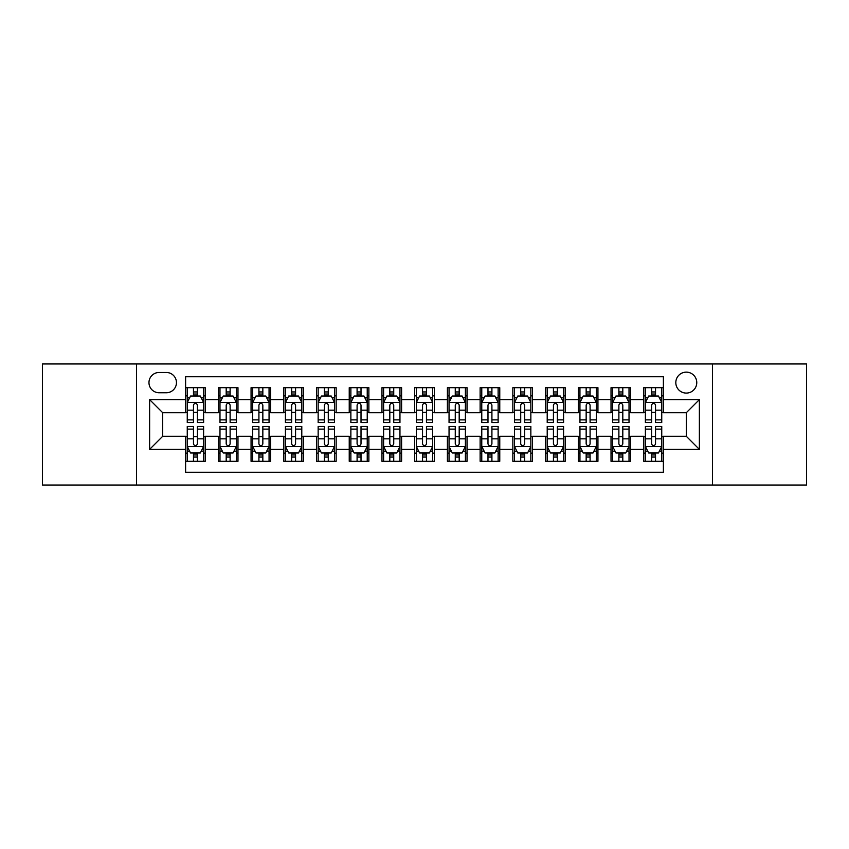 <?xml version="1.0" encoding="UTF-8"?>
<svg xmlns="http://www.w3.org/2000/svg" width="849" height="849" viewBox="0 0 849 849"><rect width="100%" height="100%" fill="white"/><g stroke="black" fill="none" stroke-linecap="round" stroke-linejoin="round"><path stroke-width="1.27" d="M686.289 372.138A10.475 10.475 0 0 0 675.815 382.612A10.475 10.475 0 0 0 686.289 393.087A10.475 10.475 0 0 0 696.764 382.612A10.475 10.475 0 0 0 686.289 372.138M712.47 485.034L806.55 485.034L806.55 363.966L712.47 363.966L712.47 485.034L136.53 485.034L136.53 363.966L42.45 363.966L42.45 485.034L136.53 485.034M663.387 387.685L643.754 387.685L643.754 399.635L630.658 399.635L630.658 412.72L643.754 412.72L643.754 399.635M630.658 399.635L630.658 387.685L611.025 387.685L611.025 399.635L597.94 399.635L597.94 412.72L611.025 412.72L611.025 399.635M597.94 399.635L597.94 387.685L578.307 387.685L578.307 399.635L565.211 399.635L565.211 412.72L578.307 412.72L578.307 399.635M565.211 399.635L565.211 387.685L545.578 387.685L545.578 399.635L532.493 399.635L532.493 412.72L545.578 412.72L545.578 399.635M532.493 399.635L532.493 387.685L512.849 387.685L512.849 399.635L499.764 399.635L499.764 412.72L512.849 412.72L512.849 399.635M499.764 399.635L499.764 387.685L480.131 387.685L480.131 399.635L467.046 399.635L467.046 412.72L480.131 412.72L480.131 399.635M467.046 399.635L467.046 387.685L447.402 387.685L447.402 399.635L434.317 399.635L434.317 412.72L447.402 412.72L447.402 399.635M434.317 399.635L434.317 387.685L414.683 387.685L414.683 399.635L401.598 399.635L401.598 412.72L414.683 412.72L414.683 399.635M401.598 399.635L401.598 387.685L381.954 387.685L381.954 399.635L368.869 399.635L368.869 412.72L381.954 412.72L381.954 399.635M368.869 399.635L368.869 387.685L349.236 387.685L349.236 399.635L336.151 399.635L336.151 412.72L349.236 412.72L349.236 399.635M336.151 399.635L336.151 387.685L316.507 387.685L316.507 399.635L303.422 399.635L303.422 412.72L316.507 412.72L316.507 399.635M303.422 399.635L303.422 387.685L283.789 387.685L283.789 399.635L270.693 399.635L270.693 412.72L283.789 412.72L283.789 399.635M270.693 399.635L270.693 387.685L251.06 387.685L251.06 399.635L237.975 399.635L237.975 412.72L251.06 412.72L251.06 399.635M237.975 399.635L237.975 387.685L218.342 387.685L218.342 412.72L205.246 412.72L205.246 387.685L185.613 387.685M185.613 461.315L205.246 461.315L205.246 436.28L218.342 436.28L218.342 461.315L237.975 461.315L237.975 436.28L251.06 436.28L251.06 449.365L237.975 449.365M251.06 449.365L251.06 461.315L270.693 461.315L270.693 436.28L283.789 436.28L283.789 449.365L270.693 449.365M283.789 449.365L283.789 461.315L303.422 461.315L303.422 436.28L316.507 436.28L316.507 449.365L303.422 449.365M316.507 449.365L316.507 461.315L336.151 461.315L336.151 436.28L349.236 436.28L349.236 449.365L336.151 449.365M349.236 449.365L349.236 461.315L368.869 461.315L368.869 436.28L381.954 436.28L381.954 449.365L368.869 449.365M381.954 449.365L381.954 461.315L401.598 461.315L401.598 436.28L414.683 436.28L414.683 449.365L401.598 449.365M414.683 449.365L414.683 461.315L434.317 461.315L434.317 436.28L447.402 436.28L447.402 449.365L434.317 449.365M447.402 449.365L447.402 461.315L467.046 461.315L467.046 436.28L480.131 436.28L480.131 449.365L467.046 449.365M480.131 449.365L480.131 461.315L499.764 461.315L499.764 436.28L512.849 436.28L512.849 449.365L499.764 449.365M512.849 449.365L512.849 461.315L532.493 461.315L532.493 436.28L545.578 436.28L545.578 449.365L532.493 449.365M545.578 449.365L545.578 461.315L565.211 461.315L565.211 436.28L578.307 436.28L578.307 449.365L565.211 449.365M578.307 449.365L578.307 461.315L597.94 461.315L597.94 436.28L611.025 436.28L611.025 449.365L597.94 449.365M611.025 449.365L611.025 461.315L630.658 461.315L630.658 436.28L643.754 436.28L643.754 449.365L630.658 449.365M159.113 392.758L166.308 392.758A10.146 10.146 0 0 0 176.454 382.612A10.146 10.146 0 0 0 166.308 372.467L159.113 372.467A10.146 10.146 0 0 0 148.968 382.612A10.146 10.146 0 0 0 159.113 392.758M712.47 363.966L136.53 363.966M663.387 399.635L663.387 376.723L185.613 376.723L185.613 412.72L162.711 412.72L162.711 436.28L185.613 436.28L185.613 472.277L663.387 472.277L663.387 436.28L686.289 436.28L686.289 412.72L663.387 412.72L663.387 399.635L699.374 399.635L699.374 449.365L663.387 449.365M185.613 449.365L149.626 449.365L149.626 399.635L185.613 399.635M643.754 449.365L643.754 461.315L663.387 461.315M185.613 395.867L187.258 395.867M193.466 395.867L197.393 395.867M203.611 395.867L205.246 395.867M185.613 412.391L187.258 412.391M193.466 412.391L197.393 412.391M203.611 412.391L205.246 412.391M185.613 436.609L187.258 436.609M193.466 436.609L197.393 436.609M203.611 436.609L205.246 436.609M185.613 453.133L187.258 453.133M193.466 453.133L197.393 453.133M203.611 453.133L205.246 453.133M218.342 412.391L219.976 412.391M226.195 412.391L230.121 412.391M236.34 412.391L237.975 412.391M218.342 395.867L219.976 395.867M226.195 395.867L230.121 395.867M236.34 395.867L237.975 395.867M218.342 436.609L219.976 436.609M226.195 436.609L230.121 436.609M236.34 436.609L237.975 436.609M218.342 453.133L219.976 453.133M226.195 453.133L230.121 453.133M236.34 453.133L237.975 453.133M251.06 436.609L252.705 436.609M258.913 436.609L262.84 436.609M269.059 436.609L270.693 436.609M251.06 453.133L252.705 453.133M258.913 453.133L262.84 453.133M269.059 453.133L270.693 453.133M251.06 395.867L252.705 395.867M258.913 395.867L262.84 395.867M269.059 395.867L270.693 395.867M251.06 412.391L252.705 412.391M258.913 412.391L262.84 412.391M269.059 412.391L270.693 412.391M283.789 436.609L285.423 436.609M291.642 436.609L295.569 436.609M301.788 436.609L303.422 436.609M283.789 453.133L285.423 453.133M291.642 453.133L295.569 453.133M301.788 453.133L303.422 453.133M283.789 395.867L285.423 395.867M291.642 395.867L295.569 395.867M301.788 395.867L303.422 395.867M283.789 412.391L285.423 412.391M291.642 412.391L295.569 412.391M301.788 412.391L303.422 412.391M316.507 436.609L318.152 436.609M324.36 436.609L328.287 436.609M334.506 436.609L336.151 436.609M316.507 453.133L318.152 453.133M324.36 453.133L328.287 453.133M334.506 453.133L336.151 453.133M316.507 395.867L318.152 395.867M324.36 395.867L328.287 395.867M334.506 395.867L336.151 395.867M316.507 412.391L318.152 412.391M324.36 412.391L328.287 412.391M334.506 412.391L336.151 412.391M349.236 436.609L350.87 436.609M357.089 436.609L361.016 436.609M367.235 436.609L368.869 436.609M349.236 453.133L350.87 453.133M357.089 453.133L361.016 453.133M367.235 453.133L368.869 453.133M349.236 395.867L350.87 395.867M357.089 395.867L361.016 395.867M367.235 395.867L368.869 395.867M349.236 412.391L350.87 412.391M357.089 412.391L361.016 412.391M367.235 412.391L368.869 412.391M381.954 436.609L383.599 436.609M389.808 436.609L393.734 436.609M399.953 436.609L401.598 436.609M381.954 453.133L383.599 453.133M389.808 453.133L393.734 453.133M399.953 453.133L401.598 453.133M381.954 395.867L383.599 395.867M389.808 395.867L393.734 395.867M399.953 395.867L401.598 395.867M381.954 412.391L383.599 412.391M389.808 412.391L393.734 412.391M399.953 412.391L401.598 412.391M414.683 436.609L416.318 436.609M422.537 436.609L426.463 436.609M432.682 436.609L434.317 436.609M414.683 453.133L416.318 453.133M422.537 453.133L426.463 453.133M432.682 453.133L434.317 453.133M414.683 395.867L416.318 395.867M422.537 395.867L426.463 395.867M432.682 395.867L434.317 395.867M414.683 412.391L416.318 412.391M422.537 412.391L426.463 412.391M432.682 412.391L434.317 412.391M447.402 436.609L449.047 436.609M455.266 436.609L459.192 436.609M465.401 436.609L467.046 436.609M447.402 453.133L449.047 453.133M455.266 453.133L459.192 453.133M465.401 453.133L467.046 453.133M447.402 395.867L449.047 395.867M455.266 395.867L459.192 395.867M465.401 395.867L467.046 395.867M447.402 412.391L449.047 412.391M455.266 412.391L459.192 412.391M465.401 412.391L467.046 412.391M480.131 436.609L481.765 436.609M487.984 436.609L491.911 436.609M498.13 436.609L499.764 436.609M480.131 453.133L481.765 453.133M487.984 453.133L491.911 453.133M498.13 453.133L499.764 453.133M480.131 395.867L481.765 395.867M487.984 395.867L491.911 395.867M498.13 395.867L499.764 395.867M480.131 412.391L481.765 412.391M487.984 412.391L491.911 412.391M498.13 412.391L499.764 412.391M512.849 436.609L514.494 436.609M520.713 436.609L524.64 436.609M530.848 436.609L532.493 436.609M512.849 453.133L514.494 453.133M520.713 453.133L524.64 453.133M530.848 453.133L532.493 453.133M512.849 395.867L514.494 395.867M520.713 395.867L524.64 395.867M530.848 395.867L532.493 395.867M512.849 412.391L514.494 412.391M520.713 412.391L524.64 412.391M530.848 412.391L532.493 412.391M545.578 436.609L547.212 436.609M553.431 436.609L557.358 436.609M563.577 436.609L565.211 436.609M545.578 453.133L547.212 453.133M553.431 453.133L557.358 453.133M563.577 453.133L565.211 453.133M545.578 395.867L547.212 395.867M553.431 395.867L557.358 395.867M563.577 395.867L565.211 395.867M545.578 412.391L547.212 412.391M553.431 412.391L557.358 412.391M563.577 412.391L565.211 412.391M578.307 436.609L579.941 436.609M586.16 436.609L590.087 436.609M596.295 436.609L597.94 436.609M578.307 453.133L579.941 453.133M586.16 453.133L590.087 453.133M596.295 453.133L597.94 453.133M578.307 395.867L579.941 395.867M586.16 395.867L590.087 395.867M596.295 395.867L597.94 395.867M578.307 412.391L579.941 412.391M586.16 412.391L590.087 412.391M596.295 412.391L597.94 412.391M611.025 436.609L612.66 436.609M618.879 436.609L622.805 436.609M629.024 436.609L630.658 436.609M611.025 453.133L612.66 453.133M618.879 453.133L622.805 453.133M629.024 453.133L630.658 453.133M611.025 395.867L612.66 395.867M618.879 395.867L622.805 395.867M629.024 395.867L630.658 395.867M611.025 412.391L612.66 412.391M618.879 412.391L622.805 412.391M629.024 412.391L630.658 412.391M643.754 436.609L645.389 436.609M651.608 436.609L655.534 436.609M661.742 436.609L663.387 436.609M643.754 453.133L645.389 453.133M651.608 453.133L655.534 453.133M661.742 453.133L663.387 453.133M643.754 395.867L645.389 395.867M651.608 395.867L655.534 395.867M661.742 395.867L663.387 395.867M643.754 412.391L645.389 412.391M651.608 412.391L655.534 412.391M661.742 412.391L663.387 412.391M162.711 412.72L149.626 399.635M162.711 436.28L149.626 449.365M699.374 399.635L686.289 412.72M699.374 449.365L686.289 436.28M197.393 391.941L193.466 391.941M203.611 419.873L197.393 419.873L197.393 422.537L203.611 422.537L203.611 402.575L200.343 396.027L190.526 396.027L187.258 402.575L187.258 422.537L193.466 422.537L193.466 419.873L187.258 419.873M187.258 402.575L187.258 387.685M203.611 402.575L203.611 387.685M193.466 396.027L193.466 387.685M197.393 387.685L197.393 396.027M197.393 419.873L197.393 405.026C196.087 402.511 194.782 402.511 193.466 405.026L193.466 419.873M193.466 457.059L197.393 457.059M187.258 429.127L193.466 429.127L193.466 426.463L187.258 426.463L187.258 446.425L190.526 452.973L200.343 452.973L203.611 446.425L203.611 426.463L197.393 426.463L197.393 429.127L203.611 429.127M203.611 446.425L203.611 461.315M187.258 446.425L187.258 461.315M197.393 452.973L197.393 461.315M193.466 461.315L193.466 452.973M193.466 429.127L193.466 443.974C194.782 446.489 196.087 446.489 197.393 443.974L197.393 429.127M230.121 391.941L226.195 391.941M236.34 419.873L230.121 419.873L230.121 422.537L236.34 422.537L236.34 402.575L233.061 396.027L223.245 396.027L219.976 402.575L219.976 422.537L226.195 422.537L226.195 419.873L219.976 419.873M219.976 402.575L219.976 387.685M236.34 402.575L236.34 387.685M226.195 396.027L226.195 387.685M230.121 387.685L230.121 396.027M230.121 419.873L230.121 405.026C228.816 402.511 227.5 402.511 226.195 405.026L226.195 419.873M262.84 391.941L258.913 391.941M269.059 419.873L262.84 419.873L262.84 422.537L269.059 422.537L269.059 402.575L265.79 396.027L255.974 396.027L252.705 402.575L252.705 422.537L258.913 422.537L258.913 419.873L252.705 419.873M252.705 402.575L252.705 387.685M269.059 402.575L269.059 387.685M258.913 396.027L258.913 387.685M262.84 387.685L262.84 396.027M262.84 419.873L262.84 405.026C261.534 402.511 260.229 402.511 258.913 405.026L258.913 419.873M295.569 391.941L291.642 391.941M301.788 419.873L295.569 419.873L295.569 422.537L301.788 422.537L301.788 402.575L298.508 396.027L288.692 396.027L285.423 402.575L285.423 422.537L291.642 422.537L291.642 419.873L285.423 419.873M285.423 402.575L285.423 387.685M301.788 402.575L301.788 387.685M291.642 396.027L291.642 387.685M295.569 387.685L295.569 396.027M295.569 419.873L295.569 405.026C294.263 402.511 292.947 402.511 291.642 405.026L291.642 419.873M328.287 391.941L324.36 391.941M334.506 419.873L328.287 419.873L328.287 422.537L334.506 422.537L334.506 402.575L331.237 396.027L321.421 396.027L318.152 402.575L318.152 422.537L324.36 422.537L324.36 419.873L318.152 419.873M318.152 402.575L318.152 387.685M334.506 402.575L334.506 387.685M324.36 396.027L324.36 387.685M328.287 387.685L328.287 396.027M328.287 419.873L328.287 405.026C326.982 402.511 325.676 402.511 324.36 405.026L324.36 419.873M226.195 457.059L230.121 457.059M219.976 429.127L226.195 429.127L226.195 426.463L219.976 426.463L219.976 446.425L223.245 452.973L233.061 452.973L236.34 446.425L236.34 426.463L230.121 426.463L230.121 429.127L236.34 429.127M236.34 446.425L236.34 461.315M219.976 446.425L219.976 461.315M230.121 452.973L230.121 461.315M226.195 461.315L226.195 452.973M226.195 429.127L226.195 443.974C227.5 446.489 228.805 446.489 230.121 443.974L230.121 429.127M258.913 457.059L262.84 457.059M252.705 429.127L258.913 429.127L258.913 426.463L252.705 426.463L252.705 446.425L255.974 452.973L265.79 452.973L269.059 446.425L269.059 426.463L262.84 426.463L262.84 429.127L269.059 429.127M269.059 446.425L269.059 461.315M252.705 446.425L252.705 461.315M262.84 452.973L262.84 461.315M258.913 461.315L258.913 452.973M258.913 429.127L258.913 443.974C260.229 446.489 261.534 446.489 262.84 443.974L262.84 429.127M291.642 457.059L295.569 457.059M285.423 429.127L291.642 429.127L291.642 426.463L285.423 426.463L285.423 446.425L288.692 452.973L298.508 452.973L301.788 446.425L301.788 426.463L295.569 426.463L295.569 429.127L301.788 429.127M301.788 446.425L301.788 461.315M285.423 446.425L285.423 461.315M295.569 452.973L295.569 461.315M291.642 461.315L291.642 452.973M291.642 429.127L291.642 443.974C292.947 446.489 294.253 446.489 295.569 443.974L295.569 429.127M324.36 457.059L328.287 457.059M318.152 429.127L324.36 429.127L324.36 426.463L318.152 426.463L318.152 446.425L321.421 452.973L331.237 452.973L334.506 446.425L334.506 426.463L328.287 426.463L328.287 429.127L334.506 429.127M334.506 446.425L334.506 461.315M318.152 446.425L318.152 461.315M328.287 452.973L328.287 461.315M324.36 461.315L324.36 452.973M324.36 429.127L324.36 443.974C325.676 446.489 326.982 446.489 328.287 443.974L328.287 429.127M361.016 391.941L357.089 391.941M367.235 419.873L361.016 419.873L361.016 422.537L367.235 422.537L367.235 402.575L363.966 396.027L354.139 396.027L350.87 402.575L350.87 422.537L357.089 422.537L357.089 419.873L350.87 419.873M350.87 402.575L350.87 387.685M367.235 402.575L367.235 387.685M357.089 396.027L357.089 387.685M361.016 387.685L361.016 396.027M361.016 419.873L361.016 405.026C359.711 402.511 358.395 402.511 357.089 405.026L357.089 419.873M357.089 457.059L361.016 457.059M350.87 429.127L357.089 429.127L357.089 426.463L350.87 426.463L350.87 446.425L354.139 452.973L363.966 452.973L367.235 446.425L367.235 426.463L361.016 426.463L361.016 429.127L367.235 429.127M367.235 446.425L367.235 461.315M350.87 446.425L350.87 461.315M361.016 452.973L361.016 461.315M357.089 461.315L357.089 452.973M357.089 429.127L357.089 443.974C358.395 446.489 359.7 446.489 361.016 443.974L361.016 429.127M393.734 391.941L389.808 391.941M399.953 419.873L393.734 419.873L393.734 422.537L399.953 422.537L399.953 402.575L396.685 396.027L386.868 396.027L383.599 402.575L383.599 422.537L389.808 422.537L389.808 419.873L383.599 419.873M383.599 402.575L383.599 387.685M399.953 402.575L399.953 387.685M389.808 396.027L389.808 387.685M393.734 387.685L393.734 396.027M393.734 419.873L393.734 405.026C392.429 402.511 391.124 402.511 389.808 405.026L389.808 419.873M389.808 457.059L393.734 457.059M383.599 429.127L389.808 429.127L389.808 426.463L383.599 426.463L383.599 446.425L386.868 452.973L396.685 452.973L399.953 446.425L399.953 426.463L393.734 426.463L393.734 429.127L399.953 429.127M399.953 446.425L399.953 461.315M383.599 446.425L383.599 461.315M393.734 452.973L393.734 461.315M389.808 461.315L389.808 452.973M389.808 429.127L389.808 443.974C391.124 446.489 392.429 446.489 393.734 443.974L393.734 429.127M426.463 391.941L422.537 391.941M432.682 419.873L426.463 419.873L426.463 422.537L432.682 422.537L432.682 402.575L429.414 396.027L419.586 396.027L416.318 402.575L416.318 422.537L422.537 422.537L422.537 419.873L416.318 419.873M416.318 402.575L416.318 387.685M432.682 402.575L432.682 387.685M422.537 396.027L422.537 387.685M426.463 387.685L426.463 396.027M426.463 419.873L426.463 405.026C425.158 402.511 423.842 402.511 422.537 405.026L422.537 419.873M422.537 457.059L426.463 457.059M416.318 429.127L422.537 429.127L422.537 426.463L416.318 426.463L416.318 446.425L419.586 452.973L429.414 452.973L432.682 446.425L432.682 426.463L426.463 426.463L426.463 429.127L432.682 429.127M432.682 446.425L432.682 461.315M416.318 446.425L416.318 461.315M426.463 452.973L426.463 461.315M422.537 461.315L422.537 452.973M422.537 429.127L422.537 443.974C423.842 446.489 425.158 446.489 426.463 443.974L426.463 429.127M459.192 391.941L455.266 391.941M465.401 419.873L459.192 419.873L459.192 422.537L465.401 422.537L465.401 402.575L462.132 396.027L452.315 396.027L449.047 402.575L449.047 422.537L455.266 422.537L455.266 419.873L449.047 419.873M449.047 402.575L449.047 387.685M465.401 402.575L465.401 387.685M455.266 396.027L455.266 387.685M459.192 387.685L459.192 396.027M459.192 419.873L459.192 405.026C457.876 402.511 456.571 402.511 455.266 405.026L455.266 419.873M455.266 457.059L459.192 457.059M449.047 429.127L455.266 429.127L455.266 426.463L449.047 426.463L449.047 446.425L452.315 452.973L462.132 452.973L465.401 446.425L465.401 426.463L459.192 426.463L459.192 429.127L465.401 429.127M465.401 446.425L465.401 461.315M449.047 446.425L449.047 461.315M459.192 452.973L459.192 461.315M455.266 461.315L455.266 452.973M455.266 429.127L455.266 443.974C456.571 446.489 457.876 446.489 459.192 443.974L459.192 429.127M491.911 391.941L487.984 391.941M498.13 419.873L491.911 419.873L491.911 422.537L498.13 422.537L498.13 402.575L494.861 396.027L485.034 396.027L481.765 402.575L481.765 422.537L487.984 422.537L487.984 419.873L481.765 419.873M481.765 402.575L481.765 387.685M498.13 402.575L498.13 387.685M487.984 396.027L487.984 387.685M491.911 387.685L491.911 396.027M491.911 419.873L491.911 405.026C490.605 402.511 489.3 402.511 487.984 405.026L487.984 419.873M487.984 457.059L491.911 457.059M481.765 429.127L487.984 429.127L487.984 426.463L481.765 426.463L481.765 446.425L485.034 452.973L494.861 452.973L498.13 446.425L498.13 426.463L491.911 426.463L491.911 429.127L498.13 429.127M498.13 446.425L498.13 461.315M481.765 446.425L481.765 461.315M491.911 452.973L491.911 461.315M487.984 461.315L487.984 452.973M487.984 429.127L487.984 443.974C489.289 446.489 490.605 446.489 491.911 443.974L491.911 429.127M524.64 391.941L520.713 391.941M530.848 419.873L524.64 419.873L524.64 422.537L530.848 422.537L530.848 402.575L527.579 396.027L517.763 396.027L514.494 402.575L514.494 422.537L520.713 422.537L520.713 419.873L514.494 419.873M514.494 402.575L514.494 387.685M530.848 402.575L530.848 387.685M520.713 396.027L520.713 387.685M524.64 387.685L524.64 396.027M524.64 419.873L524.64 405.026C523.324 402.511 522.018 402.511 520.713 405.026L520.713 419.873M520.713 457.059L524.64 457.059M514.494 429.127L520.713 429.127L520.713 426.463L514.494 426.463L514.494 446.425L517.763 452.973L527.579 452.973L530.848 446.425L530.848 426.463L524.64 426.463L524.64 429.127L530.848 429.127M530.848 446.425L530.848 461.315M514.494 446.425L514.494 461.315M524.64 452.973L524.64 461.315M520.713 461.315L520.713 452.973M520.713 429.127L520.713 443.974C522.018 446.489 523.324 446.489 524.64 443.974L524.64 429.127M557.358 391.941L553.431 391.941M563.577 419.873L557.358 419.873L557.358 422.537L563.577 422.537L563.577 402.575L560.308 396.027L550.492 396.027L547.212 402.575L547.212 422.537L553.431 422.537L553.431 419.873L547.212 419.873M547.212 402.575L547.212 387.685M563.577 402.575L563.577 387.685M553.431 396.027L553.431 387.685M557.358 387.685L557.358 396.027M557.358 419.873L557.358 405.026C556.053 402.511 554.747 402.511 553.431 405.026L553.431 419.873M553.431 457.059L557.358 457.059M547.212 429.127L553.431 429.127L553.431 426.463L547.212 426.463L547.212 446.425L550.492 452.973L560.308 452.973L563.577 446.425L563.577 426.463L557.358 426.463L557.358 429.127L563.577 429.127M563.577 446.425L563.577 461.315M547.212 446.425L547.212 461.315M557.358 452.973L557.358 461.315M553.431 461.315L553.431 452.973M553.431 429.127L553.431 443.974C554.737 446.489 556.053 446.489 557.358 443.974L557.358 429.127M590.087 391.941L586.16 391.941M596.295 419.873L590.087 419.873L590.087 422.537L596.295 422.537L596.295 402.575L593.026 396.027L583.21 396.027L579.941 402.575L579.941 422.537L586.16 422.537L586.16 419.873L579.941 419.873M579.941 402.575L579.941 387.685M596.295 402.575L596.295 387.685M586.16 396.027L586.16 387.685M590.087 387.685L590.087 396.027M590.087 419.873L590.087 405.026C588.771 402.511 587.466 402.511 586.16 405.026L586.16 419.873M586.16 457.059L590.087 457.059M579.941 429.127L586.16 429.127L586.16 426.463L579.941 426.463L579.941 446.425L583.21 452.973L593.026 452.973L596.295 446.425L596.295 426.463L590.087 426.463L590.087 429.127L596.295 429.127M596.295 446.425L596.295 461.315M579.941 446.425L579.941 461.315M590.087 452.973L590.087 461.315M586.16 461.315L586.16 452.973M586.16 429.127L586.16 443.974C587.466 446.489 588.771 446.489 590.087 443.974L590.087 429.127M622.805 391.941L618.879 391.941M629.024 419.873L622.805 419.873L622.805 422.537L629.024 422.537L629.024 402.575L625.755 396.027L615.939 396.027L612.66 402.575L612.66 422.537L618.879 422.537L618.879 419.873L612.66 419.873M612.66 402.575L612.66 387.685M629.024 402.575L629.024 387.685M618.879 396.027L618.879 387.685M622.805 387.685L622.805 396.027M622.805 419.873L622.805 405.026C621.5 402.511 620.194 402.511 618.879 405.026L618.879 419.873M618.879 457.059L622.805 457.059M612.66 429.127L618.879 429.127L618.879 426.463L612.66 426.463L612.66 446.425L615.939 452.973L625.755 452.973L629.024 446.425L629.024 426.463L622.805 426.463L622.805 429.127L629.024 429.127M629.024 446.425L629.024 461.315M612.66 446.425L612.66 461.315M622.805 452.973L622.805 461.315M618.879 461.315L618.879 452.973M618.879 429.127L618.879 443.974C620.184 446.489 621.5 446.489 622.805 443.974L622.805 429.127M655.534 391.941L651.608 391.941M661.742 419.873L655.534 419.873L655.534 422.537L661.742 422.537L661.742 402.575L658.474 396.027L648.657 396.027L645.389 402.575L645.389 422.537L651.608 422.537L651.608 419.873L645.389 419.873M645.389 402.575L645.389 387.685M661.742 402.575L661.742 387.685M651.608 396.027L651.608 387.685M655.534 387.685L655.534 396.027M655.534 419.873L655.534 405.026C654.218 402.511 652.913 402.511 651.608 405.026L651.608 419.873M651.608 457.059L655.534 457.059M645.389 429.127L651.608 429.127L651.608 426.463L645.389 426.463L645.389 446.425L648.657 452.973L658.474 452.973L661.742 446.425L661.742 426.463L655.534 426.463L655.534 429.127L661.742 429.127M661.742 446.425L661.742 461.315M645.389 446.425L645.389 461.315M655.534 452.973L655.534 461.315M651.608 461.315L651.608 452.973M651.608 429.127L651.608 443.974C652.913 446.489 654.218 446.489 655.534 443.974L655.534 429.127M218.342 449.365L205.246 449.365M218.342 399.635L205.246 399.635M203.537 402.415L187.332 402.415M187.258 397.831L189.624 397.831M201.245 397.831L203.611 397.831M193.466 410.163L187.258 410.163M203.611 410.163L197.393 410.163M197.393 394.021L193.466 394.021M187.332 446.585L203.537 446.585M203.611 451.169L201.245 451.169M189.624 451.169L187.258 451.169M197.393 438.837L203.611 438.837M187.258 438.837L193.466 438.837M193.466 454.979L197.393 454.979M236.255 402.415L220.061 402.415M219.976 397.831L222.353 397.831M233.963 397.831L236.34 397.831M226.195 410.163L219.976 410.163M236.34 410.163L230.121 410.163M230.121 394.021L226.195 394.021M268.984 402.415L252.779 402.415M252.705 397.831L255.071 397.831M266.692 397.831L269.059 397.831M258.913 410.163L252.705 410.163M269.059 410.163L262.84 410.163M262.84 394.021L258.913 394.021M301.703 402.415L285.508 402.415M285.423 397.831L287.8 397.831M299.41 397.831L301.788 397.831M291.642 410.163L285.423 410.163M301.788 410.163L295.569 410.163M295.569 394.021L291.642 394.021M334.432 402.415L318.226 402.415M318.152 397.831L320.519 397.831M332.139 397.831L334.506 397.831M324.36 410.163L318.152 410.163M334.506 410.163L328.287 410.163M328.287 394.021L324.36 394.021M220.061 446.585L236.255 446.585M236.34 451.169L233.963 451.169M222.353 451.169L219.976 451.169M230.121 438.837L236.34 438.837M219.976 438.837L226.195 438.837M226.195 454.979L230.121 454.979M252.779 446.585L268.984 446.585M269.059 451.169L266.692 451.169M255.071 451.169L252.705 451.169M262.84 438.837L269.059 438.837M252.705 438.837L258.913 438.837M258.913 454.979L262.84 454.979M285.508 446.585L301.703 446.585M301.788 451.169L299.41 451.169M287.8 451.169L285.423 451.169M295.569 438.837L301.788 438.837M285.423 438.837L291.642 438.837M291.642 454.979L295.569 454.979M318.226 446.585L334.432 446.585M334.506 451.169L332.139 451.169M320.519 451.169L318.152 451.169M328.287 438.837L334.506 438.837M318.152 438.837L324.36 438.837M324.36 454.979L328.287 454.979M367.15 402.415L350.955 402.415M350.87 397.831L353.248 397.831M364.858 397.831L367.235 397.831M357.089 410.163L350.87 410.163M367.235 410.163L361.016 410.163M361.016 394.021L357.089 394.021M350.955 446.585L367.15 446.585M367.235 451.169L364.858 451.169M353.248 451.169L350.87 451.169M361.016 438.837L367.235 438.837M350.87 438.837L357.089 438.837M357.089 454.979L361.016 454.979M399.879 402.415L383.674 402.415M383.599 397.831L385.966 397.831M397.587 397.831L399.953 397.831M389.808 410.163L383.599 410.163M399.953 410.163L393.734 410.163M393.734 394.021L389.808 394.021M383.674 446.585L399.879 446.585M399.953 451.169L397.587 451.169M385.966 451.169L383.599 451.169M393.734 438.837L399.953 438.837M383.599 438.837L389.808 438.837M389.808 454.979L393.734 454.979M432.597 402.415L416.403 402.415M416.318 397.831L418.695 397.831M430.305 397.831L432.682 397.831M422.537 410.163L416.318 410.163M432.682 410.163L426.463 410.163M426.463 394.021L422.537 394.021M416.403 446.585L432.597 446.585M432.682 451.169L430.305 451.169M418.695 451.169L416.318 451.169M426.463 438.837L432.682 438.837M416.318 438.837L422.537 438.837M422.537 454.979L426.463 454.979M465.326 402.415L449.121 402.415M449.047 397.831L451.413 397.831M463.034 397.831L465.401 397.831M455.266 410.163L449.047 410.163M465.401 410.163L459.192 410.163M459.192 394.021L455.266 394.021M449.121 446.585L465.326 446.585M465.401 451.169L463.034 451.169M451.413 451.169L449.047 451.169M459.192 438.837L465.401 438.837M449.047 438.837L455.266 438.837M455.266 454.979L459.192 454.979M498.045 402.415L481.85 402.415M481.765 397.831L484.142 397.831M495.752 397.831L498.13 397.831M487.984 410.163L481.765 410.163M498.13 410.163L491.911 410.163M491.911 394.021L487.984 394.021M481.85 446.585L498.045 446.585M498.13 451.169L495.752 451.169M484.142 451.169L481.765 451.169M491.911 438.837L498.13 438.837M481.765 438.837L487.984 438.837M487.984 454.979L491.911 454.979M530.774 402.415L514.568 402.415M514.494 397.831L516.861 397.831M528.481 397.831L530.848 397.831M520.713 410.163L514.494 410.163M530.848 410.163L524.64 410.163M524.64 394.021L520.713 394.021M514.568 446.585L530.774 446.585M530.848 451.169L528.481 451.169M516.861 451.169L514.494 451.169M524.64 438.837L530.848 438.837M514.494 438.837L520.713 438.837M520.713 454.979L524.64 454.979M563.492 402.415L547.297 402.415M547.212 397.831L549.59 397.831M561.2 397.831L563.577 397.831M553.431 410.163L547.212 410.163M563.577 410.163L557.358 410.163M557.358 394.021L553.431 394.021M547.297 446.585L563.492 446.585M563.577 451.169L561.2 451.169M549.59 451.169L547.212 451.169M557.358 438.837L563.577 438.837M547.212 438.837L553.431 438.837M553.431 454.979L557.358 454.979M596.221 402.415L580.016 402.415M579.941 397.831L582.308 397.831M593.929 397.831L596.295 397.831M586.16 410.163L579.941 410.163M596.295 410.163L590.087 410.163M590.087 394.021L586.16 394.021M580.016 446.585L596.221 446.585M596.295 451.169L593.929 451.169M582.308 451.169L579.941 451.169M590.087 438.837L596.295 438.837M579.941 438.837L586.16 438.837M586.16 454.979L590.087 454.979M628.939 402.415L612.745 402.415M612.66 397.831L615.037 397.831M626.647 397.831L629.024 397.831M618.879 410.163L612.66 410.163M629.024 410.163L622.805 410.163M622.805 394.021L618.879 394.021M612.745 446.585L628.939 446.585M629.024 451.169L626.647 451.169M615.037 451.169L612.66 451.169M622.805 438.837L629.024 438.837M612.66 438.837L618.879 438.837M618.879 454.979L622.805 454.979M661.668 402.415L645.463 402.415M645.389 397.831L647.755 397.831M659.376 397.831L661.742 397.831M651.608 410.163L645.389 410.163M661.742 410.163L655.534 410.163M655.534 394.021L651.608 394.021M645.463 446.585L661.668 446.585M661.742 451.169L659.376 451.169M647.755 451.169L645.389 451.169M655.534 438.837L661.742 438.837M645.389 438.837L651.608 438.837M651.608 454.979L655.534 454.979"/></g></svg>
